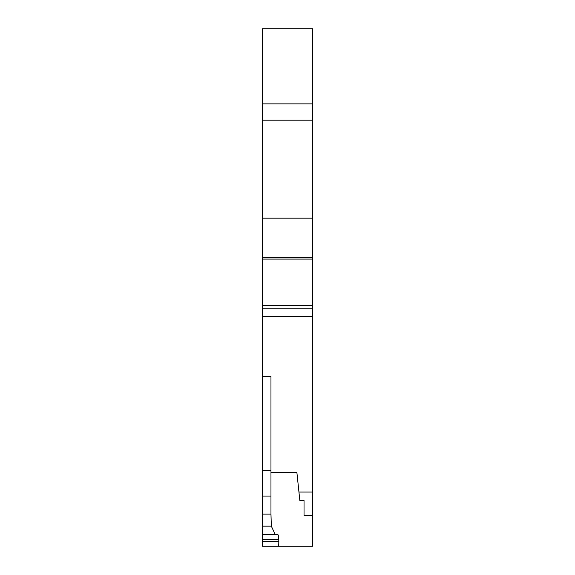 <?xml version="1.0" encoding="UTF-8"?>
<svg xmlns="http://www.w3.org/2000/svg" width="575" height="575" viewBox="0 0 575 575"><rect width="100%" height="100%" fill="white"/><g stroke="black" fill="none" stroke-linecap="round" stroke-linejoin="round"><path stroke-width="0.86" d="M312.606 120.197L262.394 120.197L262.394 218.177L312.606 218.177L312.606 103.867L262.394 103.867L262.394 28.75L312.606 28.75L312.606 103.867M277.696 534.391L262.394 534.391L262.394 539.731L278.774 539.731C278.674 536.461 278.314 534.685 277.696 534.391M270.969 546.25L312.606 546.25L312.606 515.387L304.031 515.387L304.031 500.502L299.834 500.502L296.894 472.521L270.969 472.521M312.606 316.566L262.394 316.566L262.394 308.789L312.606 308.789L312.606 492.056L298.942 492.056M262.394 539.731L262.394 546.25L278.063 546.25C278.58 545.912 278.832 544.367 278.825 541.614L278.774 539.731M262.394 120.197L262.394 103.867M270.969 514.115L271.335 526.161L262.394 526.161L262.394 514.115L270.969 514.115L270.969 470.724L262.394 470.724L262.394 496.06L270.969 496.06M312.606 218.177L312.606 308.789M262.394 218.177L262.394 305.584L312.606 305.584M312.606 257.384L262.394 257.384M312.606 259.095L262.394 259.095M262.394 305.584L262.394 308.789M262.394 496.06L262.394 514.115M275.173 534.391L271.335 526.161M262.394 526.161L262.394 534.391M270.969 470.724L270.969 376.582L262.394 376.582L262.394 470.724M262.394 376.582L262.394 316.566M304.031 515.387L304.031 500.502M312.606 515.387L312.606 492.056M262.394 541.614L278.825 541.614"/></g></svg>
